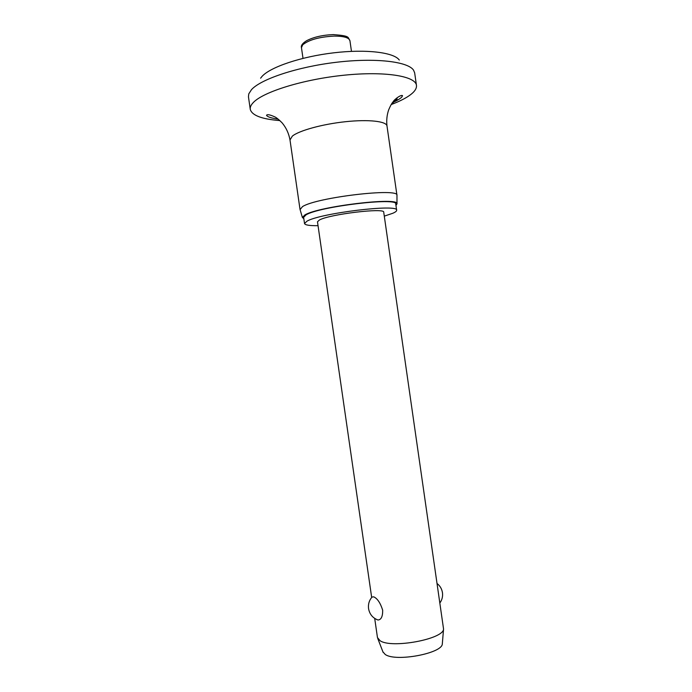 <?xml version="1.0" encoding="UTF-8"?>
<svg xmlns="http://www.w3.org/2000/svg" width="692" height="692" viewBox="0 0 692 692"><rect width="100%" height="100%" fill="white"/><g stroke="black" fill="none" stroke-linecap="round" stroke-linejoin="round"><path stroke-width="1.04" d="M260.607 78.187L262.008 76.431C270.373 67.055 301.089 56.632 333.726 52.817C366.379 48.942 394.042 52.419 399.293 60.048M279.879 120.59C261.801 119.162 251.923 115.417 250.262 109.345L248.454 96.819L248.757 93.913L251.464 89.683C260.927 79.061 297.422 66.864 336.398 62.271C375.384 57.618 407.934 61.519 413.557 70.169L414.664 72.868L416.463 85.393C416.826 88.706 414.318 92.192 408.929 95.868C404.491 98.861 398.592 101.759 391.222 104.544M250.262 109.345C249.95 107.243 250.971 104.968 253.315 102.528C263.263 91.811 303.416 79.312 344.175 75.194C384.968 71.008 415.641 76.094 416.463 85.393M391.508 104.094L397.096 99.086L395.011 100.539M300.086 209.572L302.508 206.623C316.348 197.393 399.5 187.619 396.966 195.352L396.966 195.611M303.831 218.707L302.378 217.47L304.852 214.961C318.476 206.372 399.518 196.718 396.992 203.837L395.954 205.438M318.043 225.678C309.514 225.782 305.016 225.064 304.523 223.525L306.963 221.18C320.327 213.11 399.111 203.638 396.646 210.256C396.732 211.112 395.435 212.124 392.762 213.283L384.285 216.138M304.523 223.525L303.624 217.305L306.054 214.857C319.375 206.484 398.168 197.108 395.755 204.028L396.646 210.256M374.701 618.423L377.46 637.566L380.055 640.706C391.464 648.828 443.762 639.114 443.555 629.019L383.731 212.245C385.297 207.531 329.418 214.226 319.367 220.039L317.481 221.795L371.673 597.464M377.944 619.997C372.72 618.017 369.589 614.236 368.559 608.64C368.023 604.228 369.182 600.362 372.036 597.04L373.723 596.833C377.399 598.485 380.392 602.948 382.676 610.214C382.745 616.563 381.162 619.824 377.944 619.989L376.716 619.522M382.927 651.855L385.236 654.468C395.642 662.158 442.43 653.378 442.318 643.863L442.37 643.283M278.184 119.162C271.264 118.124 267.38 116.853 266.541 115.348C267.06 114.145 269.707 114.612 274.464 116.723C276.013 117.277 278.539 119.292 282.051 122.778C286.168 127.691 288.823 133.418 290 139.974L292.335 136.125C299.074 130.572 322.541 124.102 345.654 121.688C368.801 119.232 386.525 121.308 386.992 125.996L396.966 195.352L396.992 203.837M303.001 58.344L301.461 47.67L302.698 44.824C308.9 39.799 319.384 36.892 334.132 36.096C343.786 36.114 349.053 37.645 349.936 40.69C347.54 37.204 350.61 35.906 333.449 34.6M386.992 125.996C386.344 120.417 386.906 115.045 388.662 109.864C390.375 105.841 391.81 103.212 392.978 101.984C394.371 99.233 401.568 94.155 402.545 95.747L401.68 97.191C399.993 98.792 397.104 100.539 393.004 102.442M290 139.974L300.008 209.321L302.378 217.47M383.134 652.392L377.763 638.5M439.956 602.862C442.101 599.826 442.941 596.435 442.456 592.698C441.859 588.961 440.103 585.925 437.18 583.598M442.318 643.863L443.555 629.019M351.467 51.355L349.936 40.69M333.241 34.6C322.481 35.05 313.597 37.083 306.573 40.724C302.508 43.276 300.804 45.594 301.461 47.67M397.096 99.086L396.923 97.883"/></g></svg>
